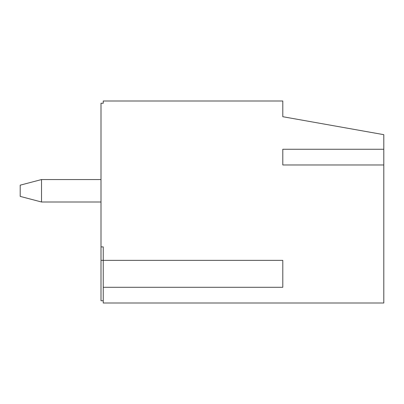 <?xml version="1.0" encoding="UTF-8"?>
<svg xmlns="http://www.w3.org/2000/svg" width="404" height="404" viewBox="0 0 404 404"><rect width="100%" height="100%" fill="white"/><g stroke="black" fill="none" stroke-linecap="round" stroke-linejoin="round"><path stroke-width="0.61" d="M282.8 164.968L282.8 149.258L282.8 164.968L383.8 164.968L383.8 303L103.242 303L103.242 246.889L101 246.889L101 300.758L103.242 300.758M101 246.889L101 103.242L103.242 103.242L103.242 101L282.8 101L282.8 116.711L383.8 134.668L383.8 164.968M282.8 149.258L383.8 149.258M103.242 287.289L282.8 287.289L282.8 260.358L101 260.358M41.521 179.558L20.2 185.168L20.2 196.389L41.521 202L41.521 179.558L101 179.558M41.521 202L101 202"/></g></svg>
